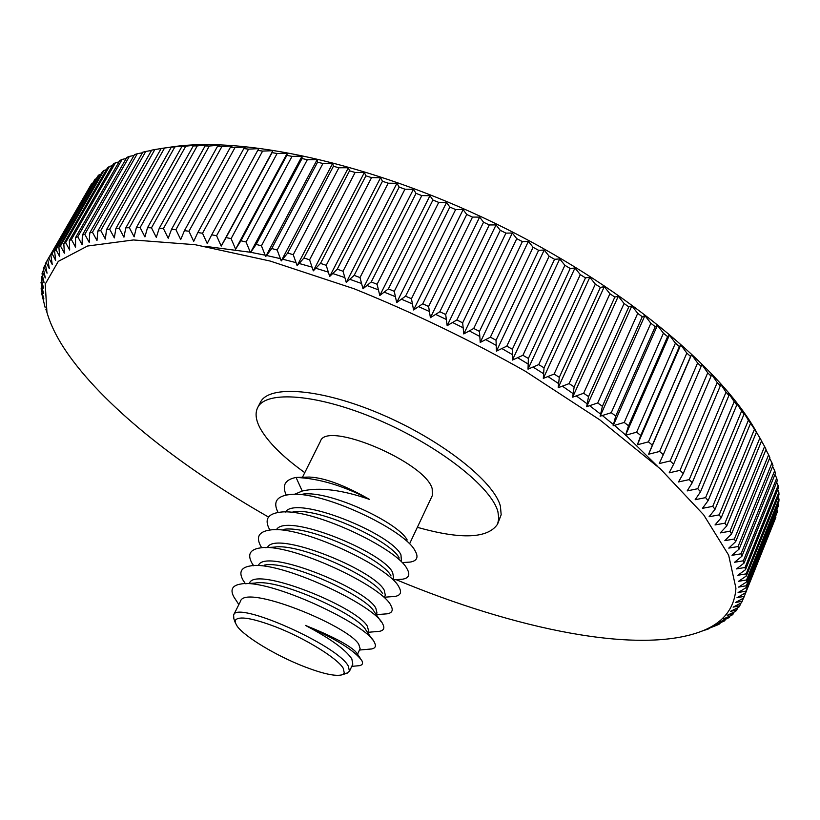 <?xml version="1.0" encoding="UTF-8"?>
<svg xmlns="http://www.w3.org/2000/svg" width="820" height="820" viewBox="0 0 820 820"><rect width="100%" height="100%" fill="white"/><g stroke="black" fill="none" stroke-linecap="round" stroke-linejoin="round"><path stroke-width="1.23" d="M343.262 668.3C337.655 658.378 304.773 638.083 275.592 626.818C252.242 618.024 238.825 615.82 235.36 620.217L235.227 622.585L237.257 626.336C244.903 636.873 275.561 655.334 302.805 666.066C322.731 673.855 335.974 676.736 342.524 674.686L344.308 673.117L343.262 668.3M346.327 673.415L349.443 671.313L348.377 666.209C338.147 645.442 236.109 600.199 233.597 615.072L233.874 618.813M258.423 565.441C264.86 547.319 365.71 588.37 375.806 608.112L376.974 612.929L376.195 614.59M285.401 512.029C295.877 494.624 391.652 533.656 400.959 554.863L401.421 561.085M276.442 529.71C286.006 512.059 383.504 552.085 392.636 572.483L393.6 577.659L393.067 578.807M267.453 547.504C275.12 529.699 373.93 569.654 384.252 590.236L385.318 595.228L384.641 596.663M366.489 630.959L365.659 629.616C357.315 614.487 279.589 578.5 255.276 583.04L255.204 583.051M249.403 583.44C253.862 565.216 356.023 606.277 367.309 626.111L368.569 630.744L367.667 632.671M357.182 653.673L355.378 651.377C347.998 644.489 331.331 635.818 305.378 625.383C330.091 638.39 345.579 649.563 351.831 658.88L352.805 664.169M233.597 615.072L240.434 601.388C244.534 583.42 347.721 625.424 358.74 644.243L360.113 648.681L357.52 654.186M409.733 543.455L432.335 495.546L432.202 488.71C425.426 462.121 326.216 420.291 320.466 441.232L302.467 477.25M294.38 494.398L302.231 491.026L296.051 477.445C285.032 479.638 281.772 485.501 286.252 495.044M405.89 562.346L409.938 562.11C417.175 560.982 418.835 557.118 414.92 550.507C404.26 529.515 321.061 489.981 289.552 494.583C276.596 496.161 272.773 502.127 278.072 512.469M398.879 579.463L402.343 579.227C408.852 578.213 410.43 574.758 407.058 568.865C397.382 548.406 310.678 507.231 279.733 512.254C267.535 513.884 264.194 519.716 269.718 529.761M391.314 596.704L394.912 596.447C400.631 595.463 401.974 592.337 398.961 587.058C389.818 567.173 300.602 524.872 270.2 530.007C258.669 531.575 255.625 537.151 261.067 546.745L261.693 547.77M391.017 575.906C383.104 559.332 309.786 525.036 283.956 529.33L283.843 529.341M399.207 558.02L399.166 557.948C391.458 541.497 320.794 507.672 293.314 511.67L293.047 511.69M382.622 593.68C374.945 577.905 300.294 542.758 274.341 547.124L264.993 547.647M374.166 611.587C365.587 595.607 288.814 560.326 264.768 565.031L264.491 565.072M369.553 499.431C344.38 485.091 324.248 477.629 309.191 477.055L296.051 477.445C318.857 478.367 343.354 485.706 369.553 499.431C341.981 489.827 319.534 487.029 302.231 491.026M407.191 539.98L407.099 539.837C398.018 522.35 329.558 490.257 302.887 494.101M383.75 614.077L387.214 613.821C392.247 612.929 393.477 610.162 390.904 605.519C382.714 586.29 290.044 542.42 260.381 547.903C249.936 549.41 247.158 554.545 252.037 563.289L253.595 565.739M376.482 631.584L379.373 631.338C383.852 630.539 384.959 628.069 382.704 623.958C375.252 605.416 279.415 560.152 250.602 565.902C241.07 567.358 238.558 572.124 243.058 580.191L245.241 583.502M368.549 649.225L371.624 648.968C375.396 648.22 376.349 646.078 374.473 642.552C367.995 624.871 269.103 578.161 240.947 584.004C232.275 585.336 229.918 589.662 233.884 596.98L236.15 600.445M356.946 665.891L359.498 665.655C362.481 665.02 363.27 663.349 361.866 660.643C354.814 650.711 335.985 638.954 305.378 625.383M417.359 527.311C461.055 539.642 487.797 538.586 497.566 524.154L498.847 518.424L497.904 511.67C491.539 487.203 439.018 445.813 378.604 419.983C318.191 393.969 265.864 389.992 257.654 407.653C254.897 413.27 255.809 420.27 260.37 428.645C268.242 442.4 283.033 457.068 304.773 472.638M497.566 524.154L501.174 514.745L500.405 506.186C494.132 481.565 441.734 440.084 381.382 414.315C321.03 388.362 268.673 384.57 260.37 402.394L257.654 407.653M396.091 579.648C514.755 629.124 640.42 655.723 702.74 630.805C723.486 622.482 734.546 608.276 735.929 588.196L728.642 555.14L703.652 514.816L660.387 468.896L599.943 419.942L525.302 371.234C469.932 339.972 412.88 312.492 354.158 288.784L270.18 261.057L195.16 244.708L133.434 239.963L87.525 246.031L58.292 261.375L45.223 284.13L46.945 312.379C50.942 326.175 58.456 340.761 69.495 356.136C108.291 410.133 183.639 468.568 268.529 517.051M746.548 581.964L746.548 579.955L779 499.072L778.908 501.286L746.548 581.964L738.594 587.099L746.354 585.736L778.539 505.438L746.149 587.643L746.354 585.736M45.192 307.674L41.758 293.755L43.87 298.88L41.287 289.993L41.133 288.056L43.439 293.375L41.02 282.531L43.532 288.045L41.246 278.995L41.451 277.18L44.147 282.89L42.035 273.777L42.435 272.035L45.315 277.949L43.388 268.755L43.972 267.094L47.047 273.204L45.305 263.958L46.094 262.369L49.333 268.693L47.796 259.397L48.79 257.89L52.213 264.419L50.891 255.071L52.08 253.657L55.668 260.401L54.581 251.012L55.985 249.68L59.727 256.65L58.886 247.23L60.495 246L64.401 253.185L63.806 243.724L65.631 242.607L69.669 250.008L69.351 240.537L71.391 239.522L75.563 247.138L75.522 237.667L77.777 236.754L82.082 244.596L82.328 235.125L84.798 234.325L89.216 242.392L89.759 232.921L92.455 232.255L96.975 240.537L97.836 231.086L100.747 230.543L105.349 239.04L106.538 229.62L109.654 229.2L114.339 237.913L115.866 228.534L119.197 228.257L123.943 237.175L125.808 227.847L129.355 227.704L134.142 236.826L136.366 227.56L140.117 227.56L144.935 236.888L147.528 227.693L151.474 227.837L156.302 237.359L159.264 228.247L163.416 228.534L168.233 238.251L171.575 229.231L175.921 229.672L180.718 239.563L184.438 230.656L188.959 231.24L193.715 241.316L197.825 232.521L202.53 233.259L207.214 243.489L211.714 234.827L216.582 235.719L221.195 246.113L226.084 237.585L231.107 238.63L235.617 249.167L240.906 240.783L246.072 241.982L250.459 252.652L256.137 244.432L261.436 245.785L265.69 256.568L271.748 248.521L277.17 250.028L281.26 260.914L287.707 253.052L293.232 254.702L297.147 265.69L303.964 258.003L309.591 259.796L313.301 270.866L320.497 263.384L326.206 265.321L329.691 276.453L337.245 269.175L343.016 271.246L346.265 282.428L354.168 275.366L360 277.57L362.983 288.794L371.234 281.936L377.087 284.273L379.803 295.507L388.372 288.876L394.256 291.336L396.685 302.58L405.562 296.174L411.445 298.746L413.567 309.97L422.741 303.8L428.604 306.475L430.408 317.678L439.858 311.733L445.69 314.511L447.156 325.673L456.863 319.954L462.654 322.834L463.782 333.924L473.724 328.451L479.454 331.413L480.223 342.432L490.38 337.184L496.028 340.228L496.438 351.155L506.801 346.142L512.346 349.248L512.387 360.072L522.924 355.285L528.367 358.453L528.018 369.154L538.709 364.603L544.029 367.821L543.301 378.389L554.115 374.053L559.301 377.313L558.194 387.727L569.111 383.616L574.143 386.907L572.657 397.167L583.655 393.262L588.524 396.583L586.659 406.669L597.708 402.968L602.403 406.3L600.148 416.201L611.249 412.706L615.748 416.037L613.124 425.754L624.225 422.443L628.54 425.775L625.537 435.287L636.638 432.171L640.738 435.481L637.376 444.788L648.435 441.847L652.33 445.137L648.61 454.229L659.618 451.451L663.298 454.71L659.218 463.577L670.155 460.963L673.609 464.192L669.192 472.822L680.026 470.352L683.255 473.54L678.509 481.945L689.241 479.608L692.234 482.744L687.17 490.913L697.758 488.71L700.526 491.785L695.155 499.718L705.6 497.627L708.121 500.641L702.453 508.328L712.744 506.36L715.03 509.302L709.085 516.743L719.191 514.878L721.231 517.738L715.019 524.943L724.941 523.17L726.745 525.948L720.278 532.918L729.995 531.216L731.563 533.912L724.859 540.646L734.361 539.017L735.694 541.62L728.775 548.108L738.041 546.55L739.148 549.062L732.014 555.314L741.054 553.807L741.926 556.226L734.597 562.253L743.391 560.788L744.047 563.104L736.544 568.906L745.083 567.471L745.513 569.695L737.846 575.261L746.128 573.867L746.343 575.978L738.523 581.329L746.548 579.955M41.758 293.755L42.168 293.037M41.133 288.056L41.718 287.041M41.02 282.531L41.799 281.188M41.451 277.18L42.435 275.489M42.435 272.035L43.634 269.954M43.972 267.094L45.418 264.583M46.094 262.369L47.796 259.407M47.796 259.397L91.42 183.987L48.79 257.89M50.891 255.071L95.028 179.19L52.08 253.657M54.581 251.012L97.724 176.177L99.23 174.65L55.985 249.68M58.886 247.23L102.315 171.821L104.027 170.396L60.495 246M63.806 243.724L107.522 167.751L109.439 166.429L65.631 242.607M69.351 240.537L113.334 163.979L115.466 162.76L71.391 239.522M75.522 237.667L119.771 160.525L122.118 159.418L77.777 236.754M82.328 235.125L126.823 157.399L129.375 156.405L84.798 234.325M89.759 232.921L134.49 154.621L137.258 153.75L92.455 232.255M97.836 231.086L142.782 152.192L145.755 151.454L100.747 230.543M106.538 229.62L151.679 150.142L154.867 149.527L109.654 229.2M115.866 228.534L161.191 148.482L164.574 148L119.197 228.257M125.808 227.847L171.298 147.21L174.896 146.872L129.355 227.704M136.366 227.56L181.999 146.36L185.791 146.165L140.117 227.56M147.528 227.693L193.274 145.929L197.261 145.878L151.474 227.837M159.264 228.247L205.113 145.919L209.295 146.022L163.416 228.534M171.575 229.231L217.505 146.36L221.861 146.606L175.921 229.672M184.438 230.656L230.42 147.241L234.961 147.651L188.959 231.24M197.825 232.521L243.837 148.574L248.542 149.137L202.53 233.259M211.714 234.827L257.736 150.378L262.605 151.095L216.582 235.719M226.084 237.585L272.096 152.633L277.109 153.504L231.107 238.63M240.906 240.783L286.867 155.349L292.022 156.384L246.072 241.982M256.137 244.432L302.037 158.526L307.315 159.726L261.436 245.785M271.748 248.521L317.565 162.175L322.947 163.518L277.17 250.028M287.707 253.052L333.412 166.265L338.896 167.772L293.232 254.702M303.964 258.003L349.535 170.816L355.111 172.477L309.591 259.796M320.497 263.384L365.904 175.818L371.552 177.622L326.206 265.321M337.245 269.175L382.468 181.251L388.178 183.208L343.016 271.246M354.168 275.366L399.196 187.103L404.947 189.205L360 277.57M371.234 281.936L416.027 193.366L421.808 195.601L377.087 284.273M388.372 288.876L432.929 200.029L438.72 202.397L394.256 291.336M405.562 296.174L449.842 207.07L455.633 209.571L411.445 298.746M422.741 303.8L466.734 214.481L472.504 217.095L428.604 306.475M439.858 311.733L483.554 222.22L489.284 224.946L445.69 314.511M456.863 319.954L500.251 230.297L505.93 233.126L462.654 322.834M473.724 328.451L516.774 238.661L522.381 241.582L479.454 331.413M490.38 337.184L533.092 247.302L538.617 250.315L496.028 340.228M506.801 346.142L549.144 256.199L554.566 259.294L512.346 349.248M522.924 355.285L564.898 265.311L570.207 268.478L528.367 358.453M538.709 364.603L580.304 274.628L585.49 277.857L544.029 367.821M554.115 374.053L595.33 284.12L600.373 287.4L559.301 377.313M569.111 383.616L609.926 293.755L614.826 297.086L574.143 386.907M583.655 393.262L624.071 303.513L628.807 306.875L588.524 396.583M597.708 402.968L637.724 313.353L642.275 316.735L602.403 406.3M611.249 412.706L650.854 323.264L655.221 326.657L615.748 416.037M624.225 422.443L663.431 333.207L667.603 336.61L628.54 425.775M636.638 432.171L675.434 343.16L679.401 346.563L640.738 435.481M648.435 441.847L686.832 353.092L690.583 356.485L652.33 445.137M659.618 451.451L697.605 362.993L701.151 366.366L663.298 454.71M670.155 460.963L707.742 372.823L711.063 376.165L673.609 464.192M680.026 470.352L717.223 382.561L720.319 385.871L683.255 473.54M689.241 479.608L726.038 392.196L728.908 395.455L692.234 482.744M697.758 488.71L734.187 401.687L736.811 404.906L700.526 491.785M705.6 497.627L741.639 411.025L744.037 414.182L708.121 500.641M712.744 506.36L748.414 420.199L750.566 423.294L715.03 509.302M719.191 514.878L754.492 429.178L756.419 432.202L721.231 517.738M724.941 523.17L759.894 437.941L761.575 440.893L726.745 525.948M729.995 531.216L764.599 446.49L766.054 449.36L731.563 533.912M734.361 539.017L768.627 454.803L769.857 457.591L735.694 541.62M738.041 546.55L771.989 462.869L772.983 465.565L739.148 549.062M741.054 553.807L774.674 470.67L775.443 473.273L741.926 556.226M743.391 560.788L776.704 478.193L777.257 480.704L744.047 563.104M745.083 567.471L778.098 485.44L778.426 487.859L745.513 569.695M746.128 573.867L778.856 492.41L778.979 494.726L746.343 575.978M777.493 511.506L745.165 593.014L777.493 511.506L777.104 510.409M775.874 517.256L743.596 598.067L775.699 516.743M702.74 630.805L718.074 624.727L719.857 623.774L714.568 625.291L724.788 620.791L719.222 622.267L729.267 617.501L723.424 618.946L731.952 615.164L733.264 613.903L727.155 615.318L735.632 611.361L736.78 609.988L730.384 611.382L738.81 607.241L739.783 605.765L733.121 607.138L741.475 602.813L743.504 598.118M739.783 605.765L740.829 603.151M736.78 609.988L737.651 607.825M733.264 613.903L733.972 612.14M729.267 617.501L729.82 616.117M724.788 620.791L725.208 619.756M719.857 623.774L720.155 623.056M706.655 629.586L708.787 628.694M701.243 631.42L702.576 630.877M168.51 147.457C240.332 135.238 369.605 162.493 494.726 223.153C619.858 283.792 721.61 368.529 756.819 432.663M92.014 183.772L91.42 183.987M96.206 178.801L95.028 179.19M100.993 174.117L99.23 174.65M106.385 169.73L104.027 170.396M112.381 165.65L109.439 166.429M118.972 161.909L115.466 162.76M126.188 158.506L122.118 159.418M134.008 155.451L129.375 156.405M142.444 152.776L137.258 153.75M151.495 150.47L145.755 151.454M161.14 148.563L154.867 149.527M171.298 147.21L164.574 148M181.999 146.36L185.351 145.591L174.896 146.872M193.274 145.929L196.287 145.017L185.791 146.165M205.113 145.919L207.778 144.863L197.261 145.878M217.505 146.36L219.801 145.15L209.295 146.022M230.42 147.241L232.347 145.857L221.861 146.606M243.837 148.574L245.385 147.016L234.961 147.651M257.736 150.378L258.905 148.625L248.542 149.137M272.096 152.633L272.875 150.685L262.605 151.095M286.867 155.349L287.266 153.196L277.109 153.504M302.037 158.526L302.047 156.159L292.022 156.384M317.565 162.175L317.186 159.582L307.315 159.726M333.412 166.265L332.643 163.446L322.947 163.518M349.535 170.816L348.387 167.762L338.896 167.772M365.904 175.818L364.377 172.507L355.111 172.477M382.468 181.251L380.572 177.694L371.552 177.622M399.196 187.103L396.931 183.29L388.178 183.208M416.027 193.366L413.413 189.297L404.947 189.205M432.929 200.029L429.967 195.703L421.808 195.601M449.842 207.07L446.551 202.478L438.72 202.397M466.734 214.481L463.126 209.623L455.633 209.571M483.554 222.22L479.638 217.105L472.504 217.095M500.251 230.297L496.049 224.916L489.284 224.946M516.774 238.661L512.315 233.023L505.93 233.126M533.092 247.302L528.377 241.408L522.381 241.582M549.144 256.199L544.203 250.049L538.617 250.315M564.898 265.311L559.742 258.925L554.566 259.294M580.304 274.628L574.963 268.007L570.207 268.478M595.33 284.12L589.826 277.262L585.49 277.857M609.926 293.755L604.289 286.682L600.373 287.4M624.071 303.513L618.311 296.215L614.826 297.086M637.724 313.353L631.861 305.86L628.807 306.875M650.854 323.264L644.909 315.577L642.275 316.735M663.431 333.207L657.435 325.335L655.221 326.657M675.434 343.16L669.407 335.113L667.603 336.61M686.832 353.092L680.784 344.892L679.401 346.563M697.605 362.993L691.578 354.64L690.583 356.485M707.742 372.823L701.746 364.336L701.151 366.366M717.223 382.561L711.278 373.961L711.063 376.165M726.038 392.196L720.165 383.483L720.319 385.871M734.187 401.687L728.385 392.872L728.908 395.455M741.639 411.025L735.95 402.138L736.811 404.906M748.414 420.199L742.838 411.23L744.037 414.182M754.492 429.178L750.566 423.294M759.894 437.941L756.419 432.202M764.599 446.49L761.524 441.016M768.627 454.803L765.9 449.749M771.989 462.869L769.591 458.247M774.674 470.67L772.604 466.498M776.704 478.193L774.951 474.503M778.098 485.44L776.642 482.232M778.856 492.41L777.688 489.694M779 499.072L778.108 496.879M691.578 354.64L648.61 454.229M680.784 344.892L637.376 444.788M669.407 335.113L625.537 435.287M657.435 325.335L613.124 425.754M644.909 315.577L600.148 416.201M631.861 305.86L586.659 406.669M618.311 296.215L572.657 397.167M604.289 286.682L558.194 387.727M589.826 277.262L543.301 378.389M574.963 268.007L528.018 369.154M559.742 258.925L512.387 360.072M544.203 250.049L496.438 351.155M528.377 241.408L480.223 342.432M512.315 233.023L463.782 333.924M496.049 224.916L447.156 325.673M479.638 217.105L430.408 317.678M463.126 209.623L413.567 309.97M446.551 202.478L396.685 302.58M429.967 195.703L379.803 295.507M413.413 189.297L362.983 288.794M396.931 183.29L346.265 282.428M380.572 177.694L329.691 276.453M364.377 172.507L313.301 270.866M348.387 167.762L297.147 265.69M332.643 163.446L281.26 260.914M317.186 159.582L265.69 256.568M302.047 156.159L250.459 252.652M287.266 153.196L235.617 249.167M272.875 150.685L221.195 246.113M778.539 505.438L777.903 503.787M708.828 628.673L703.96 630.436L708.726 628.848M743.596 598.067L735.325 602.587L742.264 601.224M745.165 593.014L736.985 597.729L744.191 596.376M746.149 587.643L738.082 592.573L745.564 591.21M204.682 246.246L250.653 252.293M250.705 252.304L265.137 255.184M266.51 255.481L280.409 258.659M282.664 259.212L296.061 262.646M299.115 263.476L312.041 267.135M315.813 268.253L328.328 272.127M332.725 273.531L344.851 277.58M349.781 279.292L361.569 283.505M366.95 285.493L378.44 289.88M384.18 292.135L395.404 296.676M401.4 299.177L412.409 303.892M418.569 306.608L429.403 311.497M435.645 314.388L446.336 319.472M452.558 322.496L463.156 327.795M469.265 330.911L479.803 336.436M485.706 339.603L496.223 345.384M501.85 348.541L512.367 354.599M517.625 357.694L528.182 364.059M533.01 367.032L543.619 373.746M547.934 376.534L558.625 383.616M562.376 386.159L573.159 393.661M576.275 395.886L587.171 403.85M589.611 405.685L600.619 414.151M602.341 415.514L613.452 424.555M614.426 425.365L625.629 435.02M625.65 435.041L657.158 465.955M235.227 622.585L233.454 617.644M342.524 674.686L347.495 673.025M352.805 664.179L349.443 671.313M409.938 562.089L402.487 562.561M402.353 579.217L393.774 579.812M394.922 596.437L385 597.175M261.098 546.745L261.775 547.77M374.678 612.407L380.89 621.345M366.396 630.816L372.577 639.825M255.276 583.051L245.067 583.737M376.257 614.672L387.204 613.801M252.037 563.278L253.616 565.667M379.393 631.338L367.832 632.312M243.068 580.181L245.385 583.717M371.624 648.948L359.478 650.034M233.895 596.96L238.835 604.586M351.77 666.363L359.498 665.655M360.452 658.552L357.141 653.612M46.945 312.379L45.848 309.15"/></g></svg>

